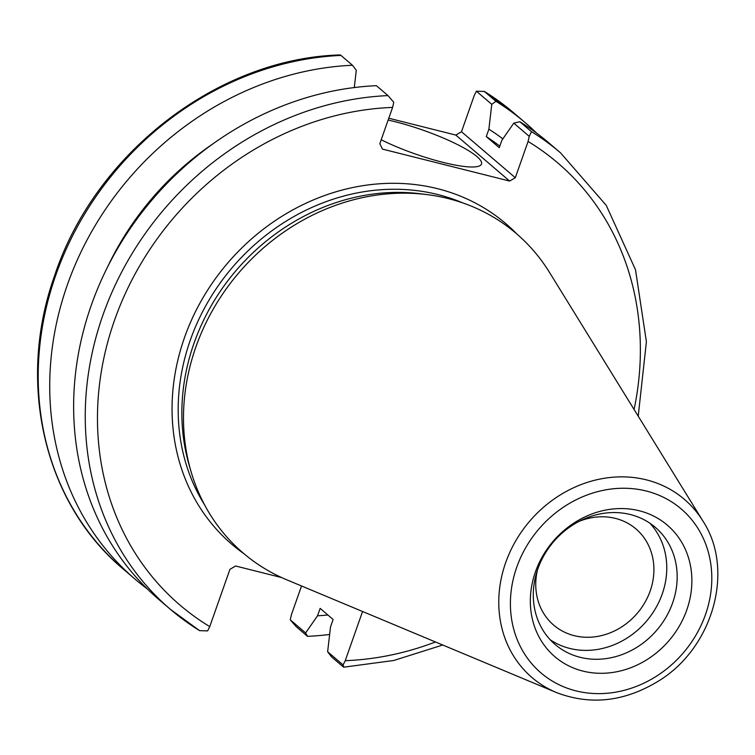 <?xml version="1.0" encoding="UTF-8"?>
<svg xmlns="http://www.w3.org/2000/svg" width="755" height="755" viewBox="0 0 755 755"><rect width="100%" height="100%" fill="white"/><g stroke="black" fill="none" stroke-linecap="round" stroke-linejoin="round"><path stroke-width="1.13" d="M579.057 521.394A63.288 55.813 -49.5 0 1 635.937 528.906A63.288 55.813 -49.5 0 1 644.789 602.66A63.288 55.813 -49.5 0 1 574.187 635.653A63.288 55.813 -49.5 0 1 553.717 625.149A63.288 55.813 -49.5 0 1 537.418 570.148M461.484 131.738L474.253 95.479L476.396 91.204L491.76 104.332L488.881 129.199L486.277 136.598L499.263 147.687L501.867 140.288L513.787 123.14L529.246 136.353L528.085 141.468L515.316 177.718L461.484 131.738L455.812 135.079L509.634 181.058L515.316 177.718M509.634 181.058L382.426 149.094L379.831 143.667L392.6 107.418L393.761 102.303L388.004 95.602A300.245 264.769 130.5 0 0 110.164 296.413A300.245 264.769 130.5 0 0 170.507 609.436A300.245 264.769 130.5 0 0 199.594 630.642L170.507 609.436L158.89 599.517A300.245 264.769 -49.5 0 1 98.556 286.485A300.245 264.769 -49.5 0 1 376.386 85.683L388.004 95.602M199.594 630.642L207.616 630.906L209.758 626.622L229.926 569.346L235.607 566.005L281.681 577.584M362.56 611.493L345.243 660.672L343.1 664.957L327.632 651.744L330.52 626.876L333.125 619.477L320.139 608.379L317.534 615.787L305.615 632.926L290.25 619.808L291.411 614.693L301.528 585.984M556.378 692.524L286.777 579.812A210.173 185.334 -49.5 0 1 190.939 471.224L189.165 465.137A206.153 181.795 -49.5 0 1 420.931 193.827L427.217 194.63A210.173 185.334 -49.5 0 1 549.451 272.329L702.896 521.007A117.233 103.378 130.5 0 0 646.44 479.878A117.233 103.378 130.5 0 0 508.502 555.35A117.233 103.378 130.5 0 0 556.378 692.524C590.495 705.576 624.508 701.763 658.417 681.104C712.984 648.045 735.096 570.053 702.896 521.007M340.958 55.417L340.184 54.945C217.563 58.295 94.488 153.765 54.407 276.236C16.289 383.314 44.309 503.396 123.461 569.251A300.245 264.769 -49.5 0 1 63.118 256.219A300.245 264.769 -49.5 0 1 340.958 55.417L352.481 65.251L356.275 70.281L354.284 87.552M388.787 118.233L455.812 135.079M476.396 91.204L484.417 91.468A300.245 264.769 -49.5 0 1 513.504 112.665L484.144 91.27L495.941 101.312A300.245 264.769 -49.5 0 1 525.018 122.508A300.245 264.769 -49.5 0 1 536.635 133.125M329.633 634.464A300.245 264.769 -49.5 0 1 307.521 636.342L296.007 626.499L290.25 619.808M343.1 664.957L343.827 667.165L343.053 666.693L331.436 656.765L327.632 651.744M638.22 416.184L646.393 341.685L635.512 269.78L606.246 205.36L560.55 152.859A300.245 264.769 130.5 0 0 531.463 131.663L529.246 136.353M531.463 131.663L519.855 121.734L513.787 123.14M519.855 121.734A300.245 264.769 -49.5 0 1 548.932 142.94L560.55 152.859M686.786 609.955A86.532 76.302 -49.5 0 1 548.819 650.829A86.532 76.302 -49.5 0 1 597.705 512.013A86.532 76.302 -49.5 0 1 686.786 609.955M190.939 471.224A210.173 185.334 -49.5 0 1 427.217 194.63M307.521 636.342L305.615 632.926M147.282 588.9A300.245 264.769 -49.5 0 1 134.985 579.085A300.245 264.769 -49.5 0 1 74.641 266.062A300.245 264.769 -49.5 0 1 352.481 65.251M491.76 104.332L495.941 101.312M488.881 129.199A273.857 241.496 -49.5 0 1 502.868 138.854M327.887 615.004A273.857 241.496 -49.5 0 1 317.534 615.787M388.136 120.073A66.195 12.514 -160.6 0 1 452.32 142.063A66.195 12.514 -160.6 0 1 481.511 164.033A66.195 12.514 -160.6 0 1 442.808 162.316A66.195 12.514 -160.6 0 1 381.2 139.779M486.277 136.598A266.204 234.748 -49.5 0 1 499.81 146.13M107.361 267.412A273.857 241.496 -49.5 0 1 212.853 143.912M672.639 602.858A77.076 67.959 -49.5 0 1 555.17 644.515A77.076 67.959 -49.5 0 1 553.557 541.769A77.076 67.959 -49.5 0 1 655.293 527.32A77.076 67.959 -49.5 0 1 672.639 602.858M649.838 523.168A77.076 67.959 -49.5 0 1 662.239 593.968A77.076 67.959 -49.5 0 1 550.225 639.778M204.652 504.991A206.153 181.795 -49.5 0 1 223.235 278.84A206.153 181.795 -49.5 0 1 437.853 194.554A206.153 181.795 -49.5 0 1 462.721 202.897M517.052 234.173A210.881 185.966 130.5 0 0 437.702 188.722A210.881 185.966 130.5 0 0 198.282 306.209A210.881 185.966 130.5 0 0 244.025 553.774M528.085 141.468A290.788 256.426 -49.5 0 1 634.077 409.474M435.456 641.976A290.788 256.426 -49.5 0 1 345.243 660.672M209.758 626.622A290.788 256.426 -49.5 0 1 114.571 320.12A290.788 256.426 -49.5 0 1 392.6 107.418M646.289 491.024A107.871 95.121 -49.5 0 1 675.225 661.427A107.871 95.121 -49.5 0 1 511.796 620.355A107.871 95.121 -49.5 0 1 646.289 491.024M343.827 667.165L393.742 660.493L442.741 645.015M525.018 122.508L513.504 112.665M134.985 579.085L123.461 569.251"/></g></svg>
